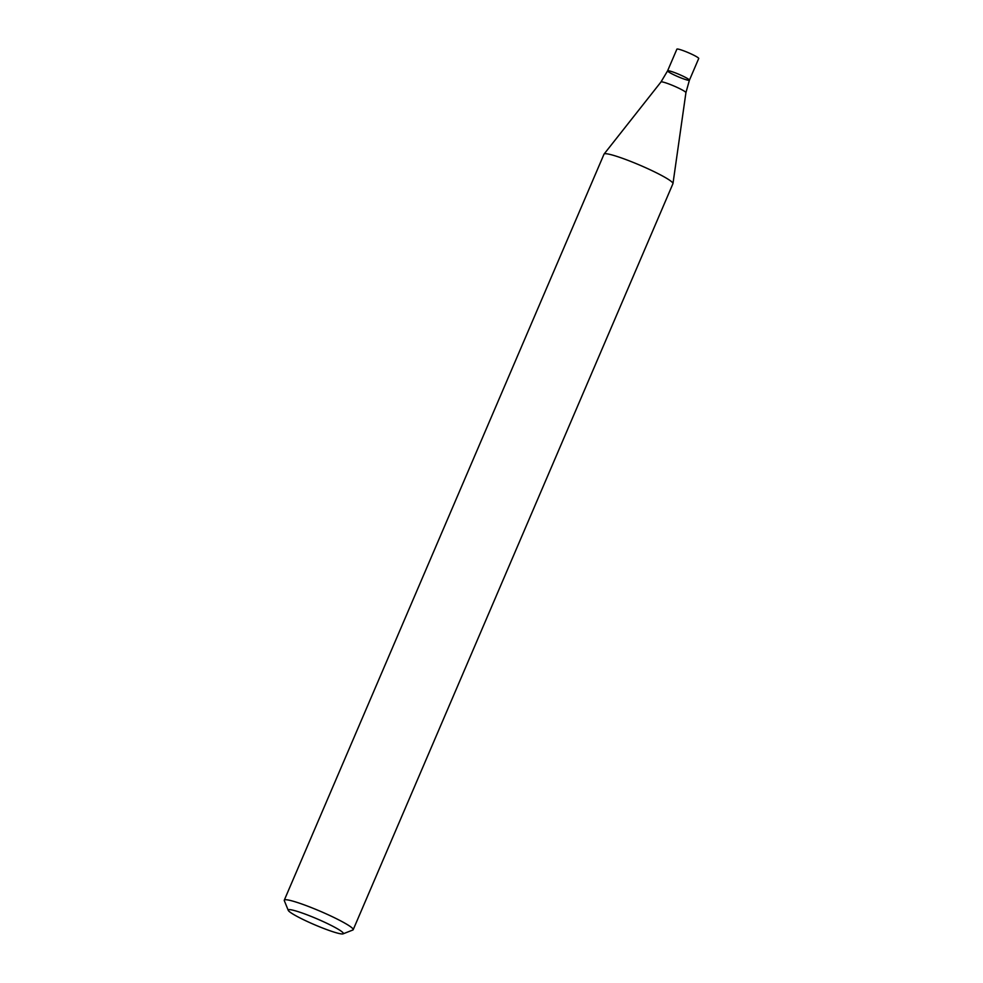 <?xml version="1.0" encoding="UTF-8"?>
<svg xmlns="http://www.w3.org/2000/svg" width="983" height="983" viewBox="0 0 983 983"><rect width="100%" height="100%" fill="white"/><g stroke="black" fill="none" stroke-linecap="round" stroke-linejoin="round"><path stroke-width="1.47" d="M288.252 910.356L284.308 900.649A37.489 3.981 23.2 0 1 284.284 900.17A37.489 3.981 23.2 0 1 297.788 902.64A37.489 3.981 23.2 0 1 334.724 917.864A37.489 3.981 23.2 0 1 353.192 929.709A37.489 3.981 23.2 0 1 352.823 930.016L343.067 933.85A29.994 3.182 23.2 0 1 314.548 924.72A29.994 3.182 23.2 0 1 288.252 910.356A29.994 3.182 23.2 0 1 299.041 911.954A29.994 3.182 23.2 0 1 329.883 924.77A29.994 3.182 23.2 0 1 343.067 933.85M353.192 929.709L672.937 183.686A37.489 3.981 -156.8 0 0 672.974 183.575A37.489 3.981 -156.8 0 0 665.884 177.874A37.489 3.981 -156.8 0 0 617.533 156.616A37.489 3.981 -156.8 0 0 604.09 154.048A37.489 3.981 -156.8 0 0 604.029 154.147L284.284 900.17M667.592 70.85L676.894 49.15A11.87 1.266 -156.8 0 1 684.549 51.141A11.87 1.266 -156.8 0 1 696.492 56.658A11.87 1.266 -156.8 0 1 698.716 58.501L689.415 80.201A11.87 1.266 -156.8 0 0 687.191 78.357A11.87 1.266 -156.8 0 0 675.247 72.84A11.87 1.266 -156.8 0 0 667.592 70.85A11.87 1.266 -156.8 0 0 678.012 76.686A11.87 1.266 -156.8 0 0 689.415 80.201A11.87 1.266 -156.8 0 0 687.191 78.357A11.87 1.266 -156.8 0 0 675.247 72.84A11.87 1.266 -156.8 0 0 667.592 70.85L660.981 81.97L604.09 154.048M689.415 80.201L685.925 92.66A13.578 1.438 -156.8 0 0 683.369 90.596A13.578 1.438 -156.8 0 0 669.878 84.341A13.578 1.438 -156.8 0 0 660.981 81.97M685.925 92.66L672.974 183.575"/></g></svg>
